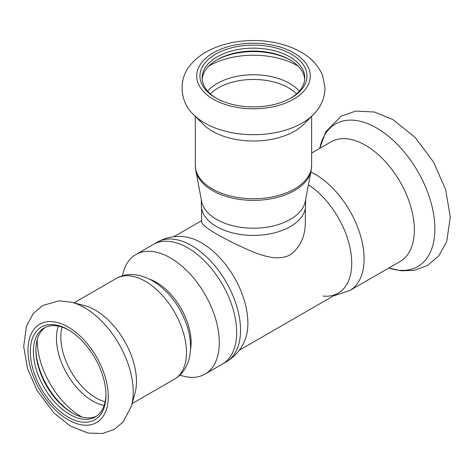 <?xml version="1.0" encoding="UTF-8"?>
<svg xmlns="http://www.w3.org/2000/svg" width="474" height="474" viewBox="0 0 474 474"><rect width="100%" height="100%" fill="white"/><g stroke="black" fill="none" stroke-linecap="round" stroke-linejoin="round"><path stroke-width="0.71" d="M305.345 208.376L305.345 222.051C305.369 236.301 300.303 247.244 290.147 254.876C274.653 263.04 253.578 252.429 234.097 243.304C213.128 232.799 202.297 225.719 201.592 222.051L201.592 208.376M157.155 242.232C165.521 237.557 174.45 235.72 183.936 236.716A65.525 37.831 -120 0 1 201.533 242.866A65.525 37.831 -120 0 1 244.4 341.434C240.519 350.15 234.458 356.963 226.228 361.875A69.074 39.881 -120 0 0 236.816 306.524A69.074 39.881 -120 0 0 191.692 245.651A69.074 39.881 -120 0 0 157.155 242.232L153.292 244.46A69.074 39.881 60 0 1 187.828 247.878A69.074 39.881 60 0 1 232.953 308.752A69.074 39.881 60 0 1 222.365 364.103A69.074 39.881 -120 0 0 232.953 308.752A69.074 39.881 -120 0 0 187.828 247.878A69.074 39.881 -120 0 0 153.292 244.46L135.914 254.491A69.074 39.881 -120 0 0 122.529 275.755M308.438 184.765A65.525 37.831 60 0 1 351.127 254.171A65.525 37.831 60 0 1 323.001 296.054M311.625 153.049L330.971 141.874A69.074 39.881 60 0 1 365.513 145.299A69.074 39.881 60 0 1 410.638 206.166A69.074 39.881 60 0 1 400.05 261.518L349.782 290.538L333.228 295.995M201.32 199.726L201.32 205.301A52.146 30.105 -0 0 0 253.472 235.412A52.146 30.105 -0 0 0 305.617 205.301L305.617 199.726M216.594 219.385A52.146 30.105 -0 0 0 270.784 226.495A52.146 30.105 -0 0 0 305.309 201.349L311.122 170.516A57.994 33.482 -0 0 1 253.472 200.378A57.994 33.482 -0 0 1 195.815 170.516L201.628 201.349A52.146 30.105 -0 0 0 216.594 219.385M193.635 114.631L202.943 124.064A58.154 33.577 -0 0 0 253.472 141.015A58.154 33.577 -0 0 0 303.994 124.064L313.302 114.631C318.676 109.364 324.755 100.476 325.004 87.986L322.699 75.722C318.617 65.839 311.382 57.964 300.996 52.093C287.463 44.538 271.821 40.681 254.07 40.515C236.923 40.491 221.613 43.946 208.133 50.878C201.758 54.232 196.366 58.355 191.952 63.243C177.489 77.896 179.747 102.36 193.635 114.631A68.866 39.763 -0 0 0 253.472 134.705A68.866 39.763 -0 0 0 313.302 114.631M291.309 54.16A53.515 30.893 -0 0 0 215.629 54.16A53.515 30.893 -0 0 0 215.629 97.851A53.515 30.893 -0 0 0 291.309 97.851A53.515 30.893 -0 0 0 291.309 54.16M290.521 98.296A51.328 29.637 -0 0 0 304.8 77.789A51.328 29.637 -0 0 0 289.762 56.833A51.328 29.637 -0 0 0 233.824 50.41A51.328 29.637 -0 0 0 202.137 77.789A51.328 29.637 -0 0 0 216.417 98.296M304.735 79.235A51.328 29.637 -0 0 0 289.762 59.73A51.328 29.637 -0 0 0 217.175 59.73A51.328 29.637 -0 0 0 202.202 79.235M290.521 60.18A53.515 30.893 -0 0 0 216.417 60.18M190.477 349.771A49.142 28.375 -120 0 0 156.361 282.32A49.142 28.375 -120 0 0 149.754 279.239M179.877 375.094A69.074 39.881 -120 0 0 204.993 374.134A69.074 39.881 -120 0 0 215.581 318.783A69.074 39.881 -120 0 0 170.456 257.909A69.074 39.881 -120 0 0 135.914 254.491M131.499 405.892L135.013 393.118A58.154 33.577 -120 0 0 95.357 310.186A58.154 33.577 -120 0 0 84.49 305.6L71.669 302.258L59.149 300.812L42.743 305.446L33.269 313.575L26.455 326.1L23.7 346.601L27.516 368.523L36.925 390.315L54.03 413.067L70.401 426.049L88.123 433.1L102.491 433.485L114.281 429.343L123.139 422.002L131.499 405.892A68.866 39.763 -120 0 0 84.538 307.685A68.866 39.763 -120 0 0 71.669 302.258M68.132 329.691A53.515 30.899 -120 0 0 30.295 351.542A53.515 30.899 -120 0 0 68.132 417.079A53.515 30.899 -120 0 0 105.975 395.233A53.515 30.899 -120 0 0 68.132 329.697A53.515 30.899 -120 0 0 68.132 329.691M68.914 330.153A51.328 29.637 -120 0 0 44.011 328.044A51.328 29.637 -120 0 0 44.011 387.311A51.328 29.637 -120 0 0 95.339 416.948A51.328 29.637 -120 0 0 105.963 394.327M45.297 327.374A51.328 29.637 -120 0 0 35.894 350.09A51.328 29.637 -120 0 0 72.184 412.955A51.328 29.637 -120 0 0 96.566 416.172M35.9 349.214A53.515 30.899 -120 0 0 72.949 413.387M310.843 172.003A69.074 39.881 60 0 1 315.246 174.314A69.074 39.881 60 0 1 360.376 235.187A69.074 39.881 60 0 1 349.782 290.538M388.804 268.011L401.543 270.814L414.187 270.358L427.584 265.481L438.883 255.759L446.751 241.473L450.3 217.003L445.619 189.57L433.669 162.28L415.23 137.496L392.828 119.531L374.365 112.012L355.642 111.082L341.061 116.189L325.733 131.896L319.731 148.368A82.316 47.524 60 0 1 376.67 128.045A82.316 47.524 60 0 1 434.551 221.619A82.316 47.524 60 0 1 388.822 268M293.625 52.821A56.791 32.789 -0 0 0 198.612 67.521A56.791 32.789 -0 0 0 268.166 107.675A56.791 32.789 -0 0 0 293.625 52.821M298.164 66.117A62.378 36.018 -0 0 0 297.577 65.773A62.378 36.018 -0 0 0 208.773 66.117M299.284 91.15A51.174 29.542 -0 0 0 289.655 83.418A51.174 29.542 -0 0 0 207.653 91.15M296.576 93.876A49.693 28.689 -0 0 0 288.607 87.862A49.693 28.689 -0 0 0 210.361 93.876M195.815 170.516L195.312 165.177A58.154 33.577 -0 0 0 253.472 198.748A58.154 33.577 -0 0 0 311.625 165.177L311.122 170.516M68.132 327.019A56.791 32.789 -120 0 0 33.358 376.492A56.791 32.789 -120 0 0 102.911 416.652A56.791 32.789 -120 0 0 68.132 327.019M37.221 339.621A62.378 36.018 -120 0 0 81.913 417.037M58.343 326.136A51.174 29.542 -120 0 0 67.059 374.01A51.174 29.542 -120 0 0 104.156 405.489M62.053 327.119A49.693 28.689 -120 0 0 71.124 371.663A49.693 28.689 -120 0 0 105.163 401.786M145.358 281.319A58.154 33.577 -120 0 0 116.278 278.439C126.659 272.544 138.675 273.273 152.32 280.632C167.867 290.278 179.19 304.628 186.294 323.695C188.794 330.739 190.198 337.672 190.507 344.497C190.773 350.369 190.086 355.903 188.456 361.087L186.081 366.805C183.355 372.06 179.474 376.184 174.432 379.164A58.154 33.577 -120 0 0 183.349 332.564A58.154 33.577 -120 0 0 145.358 281.319M201.592 220.671L173.709 236.769M338.163 293.151L239.234 350.268M226.228 361.875L204.993 374.134M311.625 165.177L311.625 116.331M195.312 165.177L195.312 116.331M116.278 278.439L73.98 302.856M174.432 379.164L132.133 403.587"/></g></svg>
